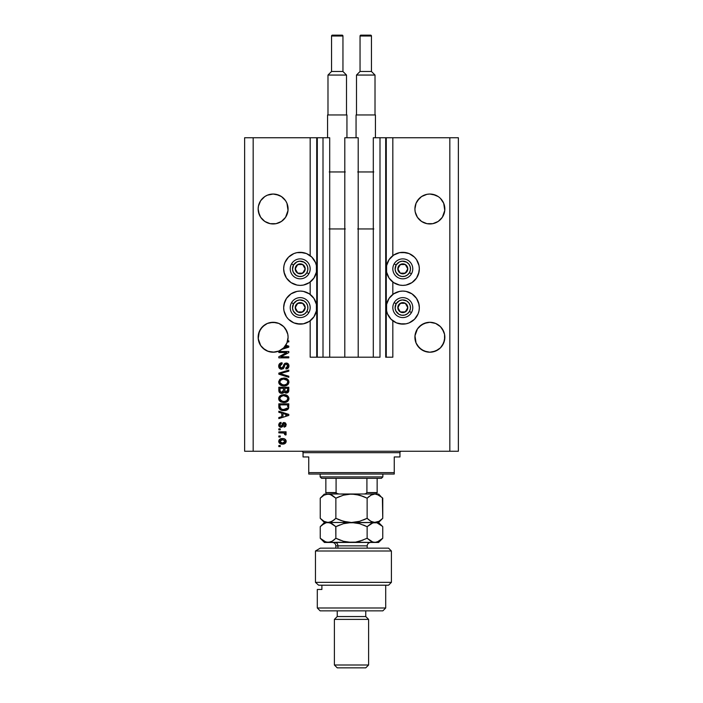 <?xml version="1.0" encoding="UTF-8"?>
<svg xmlns="http://www.w3.org/2000/svg" width="703" height="703" viewBox="0 0 703 703"><rect width="100%" height="100%" fill="white"/><g stroke="black" fill="none" stroke-linecap="round" stroke-linejoin="round"><path stroke-width="1.05" d="M310.172 357.203L310.172 320.788L310.172 357.203L316.728 357.203L316.728 137.753L310.172 137.753L310.172 255.672L310.172 137.753L253.177 137.753L253.177 451.247L449.823 451.247L449.823 137.753L386.272 137.753L386.272 357.203L385.701 357.203L385.701 137.753L373.302 137.753L373.302 357.203L373.302 137.753L379.998 137.753L379.998 357.203L379.998 137.753L385.701 137.753L385.701 357.203L392.828 357.203L392.828 320.788L392.828 357.203L386.272 357.203L386.272 137.753L385.701 137.753L392.828 137.753L392.828 255.672L392.828 137.753L449.823 137.753L449.823 451.247L458.374 451.247L458.374 137.753L458.374 451.247L253.177 451.247L253.177 137.753L244.626 137.753L244.626 451.247L244.626 137.753L317.299 137.753L317.299 357.203L316.728 357.203L316.728 137.753L317.299 137.753L317.299 357.203L323.002 357.203L323.002 137.753L317.299 137.753L323.002 137.753L323.002 357.203L329.698 357.203L329.698 137.753L323.002 137.753L329.698 137.753L329.698 357.203L344.804 357.203L344.804 137.753L358.196 137.753L358.196 357.203L344.804 357.203L344.804 137.753L358.196 137.753L358.196 357.203L379.998 357.203L310.172 357.203M310.172 294.425L310.172 282.035L310.172 294.425M392.828 294.425L392.828 282.035L392.828 294.425M278.836 195.17A14.965 14.965 0 0 0 276.059 194.327L281.437 196.559L278.854 195.179A14.965 14.965 0 0 1 281.446 196.568M270.189 194.327A14.965 14.965 0 0 0 267.412 195.17L264.811 196.559L267.395 195.179A14.965 14.965 0 0 0 264.803 196.568L260.681 200.689L259.302 203.272A14.965 14.965 0 0 0 259.302 203.281M286.947 203.281A14.965 14.965 0 0 0 286.947 203.272L288.019 210.469L285.567 217.315L281.437 221.445L276.042 223.677L270.207 223.677L264.811 221.445L267.395 222.825L264.811 221.445L260.681 217.315L258.449 211.919L258.159 209.002A14.965 14.965 0 0 1 273.124 194.037A14.965 14.965 0 0 1 288.089 209.002L287.799 211.919L285.567 217.315L281.437 221.445L276.042 223.677L273.124 223.958L270.207 223.677L264.811 221.445L260.681 217.315L259.302 214.723L258.159 209.002L258.449 206.084L260.681 200.689L264.811 196.559L267.395 195.179L264.811 196.559L267.395 195.179L273.124 194.037L278.854 195.179L273.124 194.037L270.207 194.327M285.567 200.689L286.947 203.272L285.567 200.689L281.437 196.559L285.567 200.689A14.965 14.965 0 0 0 285.559 200.68M260.69 200.68A14.965 14.965 0 0 0 260.681 200.689L264.811 196.559L267.395 195.179M438.189 196.559L438.197 196.568A14.965 14.965 0 0 0 435.614 195.179L432.793 194.327L438.197 196.568L435.605 195.179L429.876 194.037L432.793 194.327M417.441 200.68A14.965 14.965 0 0 0 417.433 200.689L421.563 196.559L419.296 198.422L421.563 196.559L426.958 194.327L421.563 196.559L424.146 195.179A14.965 14.965 0 0 0 421.554 196.568M443.698 203.281A14.965 14.965 0 0 0 443.698 203.272L444.762 210.469L442.319 217.315L438.189 221.445L432.793 223.677L426.958 223.677L421.563 221.445L424.146 222.825L421.563 221.445L417.433 217.315L415.201 211.919L414.911 209.002A14.965 14.965 0 0 1 429.876 194.037A14.965 14.965 0 0 1 444.841 209.002L444.551 211.919L442.319 217.315L438.189 221.445L432.793 223.677L426.958 223.677L421.563 221.445L417.433 217.315L415.201 211.919L414.911 209.002L416.053 203.272A14.965 14.965 0 0 0 416.053 203.281M442.319 200.689L443.698 203.272L440.456 198.422L442.319 200.689A14.965 14.965 0 0 0 442.31 200.68M421.563 196.559L426.958 194.327A14.965 14.965 0 0 0 424.164 195.17M414.981 207.534L415.201 206.084M417.433 200.689L416.053 203.272L419.296 198.422L416.053 203.272M258.238 207.534L258.449 206.084M288.019 335.779L288.019 335.788A14.965 14.965 0 0 0 288.019 335.779L287.799 334.329A14.965 14.965 0 0 0 285.559 328.925L287.799 334.329L285.567 328.934L286.947 331.526L283.704 326.667A14.965 14.965 0 0 0 283.704 326.675A14.965 14.965 0 0 0 278.854 323.433L276.042 322.572A14.965 14.965 0 0 0 276.059 322.58L273.124 322.29L278.854 323.424L283.704 326.667L285.567 328.934M264.811 324.812L260.681 328.934A14.965 14.965 0 0 0 258.449 334.329L260.681 328.934L259.302 331.526L262.544 326.667L267.395 323.424A14.965 14.965 0 0 0 262.544 326.675L267.395 323.424L264.811 324.812M258.238 335.779L258.238 335.779A14.965 14.965 0 0 0 258.238 335.788L258.159 337.247A14.965 14.965 0 0 1 273.124 322.29A14.965 14.965 0 0 1 288.089 337.247L286.947 342.976L283.704 347.827L278.854 351.069L273.124 352.212L267.395 351.069L264.811 349.69L260.681 345.56L258.238 338.714L259.302 331.526L258.238 338.714M270.189 322.58A14.965 14.965 0 0 0 267.412 323.424L270.207 322.572L267.395 323.424L270.207 322.572L276.042 322.572L278.854 323.424L283.704 326.667M444.762 335.779L444.762 335.788A14.965 14.965 0 0 0 444.762 335.779L444.551 334.329A14.965 14.965 0 0 0 442.31 328.925L444.551 334.329L442.319 328.934L443.698 331.526L440.456 326.667A14.965 14.965 0 0 0 435.614 323.433L429.876 322.29L435.605 323.424L440.456 326.667L442.319 328.934M438.171 324.795L440.456 326.667M444.551 334.329L444.551 340.173L442.319 345.56L440.456 347.827L435.605 351.069L429.876 352.212L426.958 351.922L421.563 349.69L417.433 345.56L416.053 342.976L414.911 337.247L415.201 334.329L417.433 328.934A14.965 14.965 0 0 0 415.201 334.329L417.433 328.934L414.981 335.779A14.965 14.965 0 0 0 414.981 335.788L414.911 337.247A14.965 14.965 0 0 1 429.876 322.29A14.965 14.965 0 0 1 444.841 337.247L443.698 342.976L440.456 347.827L435.605 351.069L429.876 352.212L424.146 351.069L419.296 347.827L416.053 342.976L414.981 335.788M426.958 322.572L429.876 322.29L424.146 323.424A14.965 14.965 0 0 0 419.296 326.667L424.146 323.424L421.563 324.812L426.958 322.572A14.965 14.965 0 0 0 424.155 323.424M419.296 326.675L417.433 328.934L421.563 324.812L417.433 328.934M419.014 272.079L416.545 278.036L411.984 282.597L406.026 285.066L402.801 285.383A16.529 16.529 0 0 1 386.272 268.854A16.529 16.529 0 0 1 402.801 252.324L409.128 253.581L414.489 257.157L416.545 259.671L419.014 265.629L419.331 268.854L418.452 274.161M396.474 322.879L391.114 319.303L387.529 313.933L386.588 310.831L386.588 304.381L389.058 298.424L393.618 293.863L399.576 291.394L402.801 291.077A16.529 16.529 0 0 1 419.331 307.606A16.529 16.529 0 0 1 402.801 324.136L396.474 322.879L392.828 320.788M306.526 253.581L311.886 257.157L315.471 262.527L316.412 265.629L316.412 272.079L313.942 278.036L309.382 282.597L303.424 285.066L300.199 285.383A16.529 16.529 0 0 1 283.669 268.854A16.529 16.529 0 0 1 300.199 252.324L306.526 253.581L310.172 255.672M283.986 304.381L286.455 298.424L291.016 293.863L296.974 291.394L300.199 291.077A16.529 16.529 0 0 1 316.728 307.606A16.529 16.529 0 0 1 300.199 324.136L293.872 322.879L288.511 319.303L286.455 316.789L283.986 310.831L283.669 307.606L284.548 302.299M429.876 322.29L435.605 323.424L438.189 324.812M426.958 194.327L429.876 194.037L426.958 194.327M440.456 219.573A14.965 14.965 0 0 1 435.596 222.825L432.793 223.677L438.189 221.445L442.319 217.315L444.551 211.919A14.965 14.965 0 0 1 443.707 214.714M278.854 222.825L276.042 223.677L281.437 221.445L285.567 217.315L287.799 211.919L286.947 214.723A14.965 14.965 0 0 0 287.799 211.919L286.947 214.723A14.965 14.965 0 0 1 285.559 217.324M432.793 322.572L435.605 323.424M287.799 334.329L288.089 337.247A14.965 14.965 0 0 1 287.641 340.876L288.801 340.876L288.801 341.913L287.342 341.913A14.965 14.965 0 0 1 285.813 345.182L288.801 346.14L288.801 347.15L281.947 349.338L278.326 351.28L274.319 352.168L268.238 351.395L262.975 348.249L260.374 345.076L258.722 341.315L258.159 337.247A14.965 14.965 0 0 0 281.947 349.338L288.801 347.15L288.801 346.14L285.813 345.182A14.965 14.965 0 0 1 285.277 345.981L287.175 346.79M260.681 328.934L262.544 326.667M267.395 323.424L273.124 322.29M278.827 352.537L286.762 352.537L278.827 352.537L278.827 351.5L288.801 351.5L288.801 352.607L280.849 356.808L288.801 356.808L288.801 357.845L278.827 357.845L278.827 356.737L286.762 352.537L278.827 356.737L278.827 357.845L288.801 357.845L288.801 356.808L280.849 356.808L288.801 352.607L288.801 351.5L278.827 351.5L278.827 352.537L278.827 351.5L288.801 351.5L288.801 352.607M281.604 369.251L279.442 368.337L278.696 366.105L279.618 363.679L281.727 362.792L282.193 363.803L280.506 364.488L279.873 365.964L280.172 367.467L281.2 368.179L282.703 367.704L284.003 364.242L285.172 363.223L287.026 363.135L288.538 364.312L288.889 366.527L287.668 368.504L285.954 368.987L285.822 367.95L287.255 367.397L287.764 365.78L287.149 364.391L285.901 364.084L284.908 364.743L283.599 368.354L281.604 369.251L283.986 367.713L285.163 364.391L286.174 364.066L287.764 365.955L285.822 367.95L285.954 368.987C287.843 368.847 288.836 367.818 288.933 365.92C288.863 364.145 287.949 363.179 286.2 363.029L281.569 368.214L279.864 366.193L282.193 363.803L282.061 362.774C279.952 362.897 278.827 364.005 278.696 366.105L278.696 366.105C278.748 368.012 279.715 369.066 281.604 369.251M281.56 374.022L288.801 376.246L288.801 377.318L278.827 374.181L278.827 373.108L288.801 370.121L288.801 371.193L279.987 373.592L288.801 376.246L288.801 377.318L288.801 376.246L279.987 373.592L288.801 371.193L288.801 370.121L278.827 373.108L278.827 374.181L278.827 373.108L288.801 370.121L288.801 371.193L280.664 373.425M278.704 382.221L279.609 379.638L281.455 378.434L284.601 378.1L287.211 378.926L288.678 380.666L288.898 382.467L287.861 384.567L286.033 385.639L281.033 385.42L279.082 383.671L278.696 382.01L280.216 384.945L283.801 385.956C286.701 386.035 288.415 384.717 288.933 382.01C288.397 379.26 286.648 377.933 283.678 378.056L280.26 379.066L278.704 381.791M278.704 398.803L279.609 396.22L281.455 395.016L284.601 394.682L287.211 395.508L288.678 397.248L288.898 399.049L287.861 401.149L286.033 402.221L281.033 402.002L279.082 400.253L278.696 398.592L280.216 401.527L283.801 402.538C286.701 402.617 288.415 401.299 288.933 398.592C288.397 395.842 286.648 394.515 283.678 394.638L280.26 395.648L278.704 398.373M278.827 412.301L281.806 413.171L278.827 412.301L278.827 411.22L288.801 414.41L288.801 415.42L278.827 418.601L278.827 417.529L281.806 416.659L281.806 413.171L281.806 416.659L278.827 417.529L278.827 418.601L288.801 415.42L288.801 414.41L278.827 411.22L278.827 412.301L278.827 411.22L288.801 414.41L288.801 415.42L278.827 418.601L278.827 417.529M280.251 446.59L278.827 446.59L278.827 445.553L280.251 445.553L280.251 446.59L280.251 445.553L278.827 445.553L278.827 446.59L278.827 445.553L280.251 445.553L280.251 446.59L278.827 446.59L280.251 446.59M303.424 323.819L300.199 324.136A16.529 16.529 0 0 1 283.669 307.606A16.529 16.529 0 0 1 300.199 291.077L303.424 291.394L309.382 293.863L313.942 298.424L316.412 304.381L316.412 310.831L313.942 316.789L309.382 321.35L303.424 323.819L296.974 323.819M284.381 273.652L283.669 268.854L283.986 265.629L284.926 262.527L288.511 257.157L293.872 253.581L296.974 252.641L303.424 252.641M418.619 302.808L419.331 307.606L419.014 310.831L418.074 313.933L414.489 319.303L409.128 322.879L406.026 323.819L399.576 323.819M399.576 252.641L402.801 252.324A16.529 16.529 0 0 1 419.331 268.854A16.529 16.529 0 0 1 402.801 285.383L399.576 285.066L393.618 282.597L389.058 278.036L386.588 272.079L386.588 265.629L389.058 259.671L393.618 255.11L399.576 252.641L406.026 252.641M282.527 444.129L279.952 443.558L278.775 442.002L279.021 440.078L280.515 438.857L283.757 438.672L285.497 439.56L286.13 440.684L285.506 443.101L282.527 444.129C284.61 444.208 285.84 443.285 286.209 441.343C285.831 439.366 284.583 438.444 282.457 438.558C280.33 438.444 279.082 439.375 278.696 441.343L278.696 441.335C279.091 443.329 280.365 444.261 282.527 444.129M280.251 437.002L278.827 437.002L278.827 435.965L280.251 435.965L280.251 437.002L280.251 435.965L278.827 435.965L278.827 437.002L278.827 435.965L280.251 435.965L280.251 437.002L278.827 437.002L280.251 437.002M286.209 434.076L285.822 435.06L286.209 434.076L285.822 435.06L284.785 434.665L284.065 433.039L278.827 432.855L278.827 431.818L286.077 431.818L286.077 432.855L284.926 432.855L286.183 433.848L285.822 435.06L284.785 434.665L284.522 433.25L282.588 432.855L284.065 433.039L284.785 434.665L285.822 435.06L286.209 434.076L284.926 432.855L286.077 432.855L286.077 431.818L278.827 431.818L278.827 432.855L278.827 431.818L286.077 431.818L286.077 432.855M280.251 429.876L278.827 429.876L278.827 428.839L280.251 428.839L280.251 429.876L280.251 428.839L278.827 428.839L278.827 429.876L278.827 428.839L280.251 428.839L280.251 429.876L278.827 429.876L280.251 429.876M281.033 427.283L279.311 426.598L278.696 424.832L279.319 423.101L281.024 422.362L281.156 423.399L279.75 424.612L280.444 426.176L281.56 425.956L283.371 422.644L285.374 422.863L286.183 424.357L285.69 426.431L284.135 427.152L284.003 426.115L284.873 425.728L285.163 424.603L284.706 423.645L283.942 423.61L282.615 426.651L281.033 427.283L284.284 423.531L285.172 424.823L284.003 426.115L284.135 427.152L286.209 424.788L284.144 422.494L280.857 426.246L279.732 424.902L281.156 423.399L281.024 422.362L278.696 424.832L281.472 427.257M278.827 406.773C279.232 409.489 280.91 410.754 283.871 410.57L281.385 410.227L279.39 408.918L278.827 403.838L288.801 403.838L288.3 408.865L286.631 410.113L283.871 410.57C285.989 410.737 287.571 409.954 288.617 408.232L288.801 403.838L278.827 403.838L278.827 406.773L278.827 403.838L288.801 403.838M278.827 390.323C278.836 392.256 279.82 393.258 281.754 393.346L280.022 392.915L279.047 391.799L278.827 387.256L288.801 387.256L288.186 392.3L285.98 393.065L284.205 391.966L283.204 393.039L281.754 393.346L284.205 391.966L286.288 393.082C287.958 392.933 288.792 392.019 288.801 390.35L288.801 387.256L278.827 387.256L278.827 390.323L278.827 387.256L288.801 387.256L288.801 390.35M458.374 137.753L449.823 137.753L458.374 137.753M244.626 451.247L253.177 451.247L244.626 451.247M293.872 322.879L291.016 321.35M288.511 319.303L286.455 316.789M284.926 313.933L283.986 310.831M309.382 321.35L306.526 322.879M296.974 252.641L300.199 252.324A16.529 16.529 0 0 1 316.728 268.854A16.529 16.529 0 0 1 300.199 285.383L296.974 285.066L291.016 282.597L286.455 278.036L283.986 272.079M283.986 265.629L284.926 262.527M286.455 259.671L288.511 257.157M291.016 255.11L293.872 253.581M406.026 323.819L402.801 324.136A16.529 16.529 0 0 1 386.272 307.606A16.529 16.529 0 0 1 402.801 291.077L406.026 291.394L411.984 293.863L416.545 298.424L419.014 304.381M419.014 310.831L418.074 313.933M416.545 316.789L414.489 319.303M411.984 321.35L409.128 322.879M409.128 253.581L411.984 255.11M414.489 257.157L416.545 259.671M418.074 262.527L419.014 265.629M393.618 255.11L396.474 253.581M279.425 439.56L279.926 439.147M281.156 438.672L281.798 438.584M285.884 442.6L285.506 443.101M283.819 443.997L282.852 444.12M279.961 443.567L279.065 442.679M284.926 440.526L282.457 439.595L285.172 441.317L282.457 443.092L283.933 442.872M280.708 442.767L282.457 443.092L279.732 441.37L280.33 442.521M281.191 439.735L282 439.603M285.102 441.774L285.075 440.807M283.801 442.916L284.548 442.539M284.223 442.749L285.154 441.089M284.671 442.433L285.023 441.976M280.356 440.14L279.732 441.37L282.905 439.603M284.785 434.665L284.9 433.795L283.704 432.951M284.065 433.039L278.827 432.855M280.559 422.45L279.864 422.714M281.024 422.362L281.156 423.399L280.119 423.83M279.82 424.322L279.768 425.306M280.532 426.203L279.75 425.201M280.857 426.246L281.595 425.904M281.516 426.009L281.912 425.034L281.516 426.009M283.028 422.837L283.74 422.529M283.942 422.503L283.371 422.644M284.355 427.116L284.003 426.115L284.478 426M285.119 425.289L285.163 424.603M285.172 424.823L284.284 423.531L283.265 425.016M284.873 423.786L283.617 423.971M283.142 425.438L282.905 426.088M279.618 426.87L280.321 427.196M279.029 426.211L278.731 425.315M283.133 422.767L282.369 423.724M287.29 414.823L285.875 414.445L287.175 415.06M282.966 413.513L285.875 414.445L282.966 413.513L282.966 416.317L282.966 413.513M285.708 415.482L287.281 414.823M288.766 407.45L288.485 408.557M288.3 408.865L287.843 409.383M287.263 409.805L285.726 410.394M285.286 410.473L284.566 410.552M279.012 408.144L279.24 408.68M278.889 407.608L278.827 407.002M281.341 410.209L282.079 410.411M287.158 408.469L285.646 409.348M284.9 409.48L287.439 408.039L283.573 409.533L284.917 409.48M281.262 409.067L282.72 409.462M279.987 404.875L287.632 404.875L287.632 406.624L287.632 404.875L279.987 404.875L280.005 407.037L279.987 404.875M282.342 409.392L283.88 409.533L281.446 409.137L279.987 406.65M280.269 408.171L280.928 408.874M280.822 408.803L282.035 409.331M284.144 394.647L283.678 394.638M284.618 394.682L285.497 394.814M287.246 395.534L288.098 396.299M288.924 398.364L288.924 398.821M288.819 399.489L283.801 402.538M283.327 402.529L280.787 401.879M279.609 400.982L279.091 400.253M279.082 400.235L278.731 399.093M278.792 397.722L279.091 396.923M279.109 396.905L279.917 395.921M287.817 401.185L288.485 400.332M287.211 395.508L286.393 395.086M287.299 400.086L287.764 398.601L287.211 396.949L283.661 395.675C285.963 395.517 287.334 396.492 287.764 398.601L286.762 400.666L284.407 401.483M279.943 399.269L282.457 401.378L281.174 400.886L283.836 401.501C281.604 401.615 280.277 400.64 279.864 398.583L280.049 399.585M281.701 401.149L280.207 399.902M280.427 396.958L282.993 395.71L281.508 396.105M285.541 401.272L286.086 401.07L285.541 401.272M280.602 396.764L279.864 398.583C280.251 396.58 281.516 395.613 283.661 395.675L282.588 395.763M288.792 390.622L288.687 391.369M288.599 391.641L288.186 392.292M288.16 392.318L286.824 393.039M285.708 393.03L284.847 392.661M282.782 393.205L282.123 393.329M281.455 393.329L280.576 393.162M280.479 393.126L279.179 392.081M280.014 392.907L279.557 392.555M283.485 390.2L281.745 392.309L283.485 390.2L283.485 388.293L283.485 390.2M280.119 391.351L279.987 388.293L280.119 391.351L279.987 390.35L280.119 391.351L281.745 392.309L280.251 391.615M287.606 390.727L287.632 389.989L285.901 392.037L287.167 391.72L287.58 390.912M284.653 390.121L284.75 391.14L286.13 392.046L284.75 391.14L284.653 388.293L287.632 388.293L287.632 389.989L287.632 388.293L284.653 388.293L285.269 391.843L286.13 392.046L287.632 389.989M279.987 388.293L283.485 388.293L279.987 388.293M280.172 391.466L281.947 392.3L283.397 391.176M284.627 378.1L285.497 378.232M287.246 378.952L288.098 379.717M288.924 381.782L288.924 382.239M288.819 382.907L283.801 385.956M283.327 385.947L281.938 385.736M281.323 385.543L280.787 385.297M279.609 384.4L278.792 382.88M278.722 381.518L279.917 379.339M287.817 384.603L288.485 383.75M287.211 378.926L286.393 378.504M287.29 383.522L287.764 382.019L287.211 380.367L283.661 379.093C285.963 378.935 287.334 379.91 287.764 382.019L286.762 384.084L284.407 384.901M279.943 382.687L282.457 384.796L281.174 384.304L283.836 384.919C281.604 385.033 280.277 384.066 279.864 382.001L280.049 383.003M281.701 384.576L280.207 383.32M280.427 380.376L282.993 379.128L281.508 379.523M285.541 384.69L286.086 384.488L285.541 384.69M280.602 380.182L279.864 382.001C280.251 379.998 281.516 379.031 283.661 379.093L282.588 379.181M278.827 374.181L288.801 377.318L278.827 374.181M280.892 373.363L281.56 373.188M278.748 365.428L278.906 364.787M280.383 363.143L281.068 362.897M281.727 362.792L282.193 363.803L281.736 363.873M281.279 363.996L280.515 364.479M280.014 365.279L279.882 366.562M279.891 366.65L280.014 367.133M282.808 367.564L283.221 366.544M284.715 363.469L285.163 363.223M287.281 363.223L287.852 363.539M288.766 364.813L288.889 365.358M288.748 367.107L288.133 368.126M285.954 368.987L286.218 367.897M286.675 367.774L287.272 367.388M287.536 367.028L287.747 365.613M285.163 364.391L284.495 365.973L285.023 364.558M283.581 368.372L283.037 368.864M281.007 369.198L280.435 369.022M279.442 368.328L279.003 367.669M278.863 367.291L279.1 367.845M287.879 363.556L287.29 363.223M288.801 356.808L288.801 357.845L278.827 357.845L278.827 356.737M288.801 346.14L288.801 347.15M286.806 346.438L285.277 345.981A14.965 14.965 0 0 1 281.947 349.338A14.965 14.965 0 0 0 283.713 347.827L285.708 347.212L283.722 347.818A14.965 14.965 0 0 1 281.947 349.338M286.727 346.904L285.708 347.212M286.147 347.08L286.719 346.913M288.801 340.876L287.641 340.876A14.965 14.965 0 0 1 287.342 341.913L288.801 341.913L288.801 340.876L288.801 341.913M281.121 442.925L282.685 443.083M279.75 441.141L279.75 441.589M282.949 409.489L283.573 409.533M283.88 409.533L284.39 409.524M285.893 409.269L286.358 409.076M287.738 398.996L287.747 398.25M284.372 395.701L282.993 395.71M280.198 397.3L279.943 397.916M283.142 401.475L284.117 401.501M287.738 382.414L287.747 381.667M284.372 379.119L282.993 379.128M280.198 380.718L279.943 381.334M283.142 384.893L284.117 384.919M287.14 346.799L287.764 346.641L287.281 346.553M286.947 342.976L287.342 341.913A14.965 14.965 0 0 1 283.722 347.818L286.947 342.976A14.965 14.965 0 0 0 286.947 342.967M444.551 206.084L444.762 207.534M288.019 210.469A14.965 14.965 0 0 0 288.019 210.461L288.089 209.002A14.965 14.965 0 0 1 273.124 223.958A14.965 14.965 0 0 1 258.159 209.002L258.238 210.469M287.799 206.084L288.019 207.534M259.302 203.272L260.681 200.689M259.302 342.976L259.302 342.967A14.965 14.965 0 0 0 259.302 342.985L258.449 340.173M262.992 348.257A14.965 14.965 0 0 0 267.395 351.069L268.212 351.386M266.279 350.551L264.811 349.69L266.279 350.551M276.033 351.931A14.965 14.965 0 0 0 276.059 351.922L278.845 351.078M287.799 340.173L287.422 341.658M288.019 338.714L288.089 337.387M288.089 337.247A14.965 14.965 0 0 1 287.342 341.913M281.921 349.356A14.965 14.965 0 0 1 278.854 351.069L281.868 349.391M281.437 349.69L283.704 347.827M268.265 351.403L270.189 351.922M419.287 347.827A14.965 14.965 0 0 0 424.146 351.069L421.563 349.69L426.958 351.922A14.965 14.965 0 0 0 426.958 351.922M432.793 351.922A14.965 14.965 0 0 0 432.802 351.922L438.189 349.69L435.605 351.069L440.456 347.827L442.319 345.56L444.551 340.173M444.762 338.714L444.841 337.247A14.965 14.965 0 0 1 429.876 352.212A14.965 14.965 0 0 1 414.911 337.247L414.981 338.714M415.201 340.173L416.053 342.976A14.965 14.965 0 0 0 416.053 342.985M435.605 351.069A14.965 14.965 0 0 0 440.465 347.827M260.69 217.324L259.302 214.723A14.965 14.965 0 0 0 260.681 217.306L258.449 211.919L259.302 214.723M414.981 210.469L414.911 209.002A14.965 14.965 0 0 0 429.876 223.958A14.965 14.965 0 0 0 444.841 209.002L444.762 210.461A14.965 14.965 0 0 0 444.762 210.461M417.433 217.315L416.053 214.723A14.965 14.965 0 0 0 417.441 217.324L415.201 211.919L416.053 214.723A14.965 14.965 0 0 1 415.201 211.919M426.932 223.668L426.932 223.668A14.965 14.965 0 0 1 419.296 219.573M442.31 217.324L442.31 217.324A14.965 14.965 0 0 0 443.69 214.74M258.449 211.919A14.965 14.965 0 0 0 259.293 214.714M262.544 219.573A14.965 14.965 0 0 0 270.207 223.677M278.845 222.825A14.965 14.965 0 0 0 283.713 219.573M304.566 269.926L305.19 268.854A4.991 4.991 0 0 1 304.522 271.34L303.942 271.007L304.566 269.926L303.942 271.007L304.522 271.34L305.014 270.137L305.014 267.562L302.694 264.53L298.907 264.029L295.884 266.358L295.383 270.137L297.703 273.168L301.49 273.669L304.522 271.34A4.991 4.991 0 0 1 295.216 268.854A4.991 4.991 0 0 1 302.694 264.53L297.703 264.53L297.088 265.593L295.216 268.854L297.703 273.168L302.694 273.168L303.318 272.096L303.942 271.007L302.694 273.168L297.703 273.168L295.216 268.854L297.703 264.53L302.694 264.53A4.991 4.991 0 0 1 305.19 268.854L302.694 264.53L305.19 268.854L304.566 269.926M293.538 265.005A7.698 7.698 0 0 1 304.048 262.184A7.698 7.698 0 0 1 306.868 272.694L308.837 273.836A9.974 9.974 0 0 0 305.19 260.215A9.974 9.974 0 0 0 291.56 263.862L293.538 265.005L296.798 261.947L299.698 261.173L304.048 262.184L306.306 264.17L307.633 266.859L307.826 269.855L306.868 272.694L304.882 274.952L302.193 276.279L299.197 276.481L296.35 275.514L293.3 272.254L292.518 269.354L293.538 265.005L291.56 263.862A9.974 9.974 0 0 1 305.19 260.215A9.974 9.974 0 0 1 308.837 273.836A9.974 9.974 0 0 1 295.216 277.492A9.974 9.974 0 0 1 291.56 263.862A9.974 9.974 0 0 0 295.216 277.492A9.974 9.974 0 0 0 308.837 273.836L306.868 272.694A7.698 7.698 0 0 1 296.35 275.514A7.698 7.698 0 0 1 293.538 265.005M407.16 269.926L407.784 268.854A4.991 4.991 0 0 1 407.116 271.34L406.545 271.007L407.16 269.926L406.545 271.007L407.116 271.34L407.617 270.137L407.617 267.562L405.297 264.53L401.51 264.029L398.478 266.358L397.986 270.137L400.306 273.168L404.093 273.669L407.116 271.34A4.991 4.991 0 0 1 397.81 268.854A4.991 4.991 0 0 1 405.297 264.53L400.306 264.53L399.691 265.593L397.81 268.854L400.306 273.168L405.297 273.168L406.545 271.007L405.297 273.168L400.306 273.168L397.81 268.854L399.691 265.593L400.306 264.53L405.297 264.53A4.991 4.991 0 0 1 407.784 268.854L405.297 264.53L407.784 268.854L407.16 269.926M396.132 265.005A7.698 7.698 0 0 1 406.65 262.184A7.698 7.698 0 0 1 409.462 272.694L411.44 273.836A9.974 9.974 0 0 0 407.784 260.215A9.974 9.974 0 0 0 394.163 263.862L396.132 265.005L399.401 261.947L402.301 261.173L406.65 262.184L408.909 264.17L410.236 266.859L410.429 269.855L409.462 272.694L407.485 274.952L404.787 276.279L401.8 276.481L398.952 275.514L395.894 272.254L395.121 269.354L396.132 265.005L394.163 263.862A9.974 9.974 0 0 1 407.784 260.215A9.974 9.974 0 0 1 411.44 273.836A9.974 9.974 0 0 1 397.81 277.492A9.974 9.974 0 0 1 394.163 263.862A9.974 9.974 0 0 0 397.81 277.492A9.974 9.974 0 0 0 411.44 273.836L409.462 272.694A7.698 7.698 0 0 1 398.952 275.514A7.698 7.698 0 0 1 396.132 265.005M407.16 308.687L407.784 307.606A4.991 4.991 0 0 1 407.116 310.102L406.545 309.768L407.16 308.687L406.545 309.768L407.116 310.102L407.617 308.898L407.617 306.323L405.297 303.292L401.51 302.791L398.478 305.12L397.986 308.898L400.306 311.93L404.093 312.431L407.116 310.102A4.991 4.991 0 0 1 397.81 307.606A4.991 4.991 0 0 1 405.297 303.292L400.306 303.292L397.81 307.606L400.306 311.93L405.297 311.93L406.545 309.768L405.297 311.93L400.306 311.93L397.81 307.606L400.306 303.292L405.297 303.292A4.991 4.991 0 0 1 407.784 307.606L405.297 303.292L407.784 307.606L407.16 308.687M396.132 303.766A7.698 7.698 0 0 1 406.65 300.946A7.698 7.698 0 0 1 409.462 311.455L411.44 312.598A9.974 9.974 0 0 0 407.784 298.968A9.974 9.974 0 0 0 394.163 302.624L396.132 303.766L399.401 300.708L402.301 299.935L406.65 300.946L408.909 302.923L410.236 305.62L410.429 308.617L409.462 311.455L407.485 313.714L404.787 315.041L401.8 315.243L398.952 314.276L395.894 311.016L395.121 308.116L396.132 303.766L394.163 302.624A9.974 9.974 0 0 1 407.784 298.968A9.974 9.974 0 0 1 411.44 312.598A9.974 9.974 0 0 1 397.81 316.245A9.974 9.974 0 0 1 394.163 302.624A9.974 9.974 0 0 0 397.81 316.245A9.974 9.974 0 0 0 411.44 312.598L409.462 311.455A7.698 7.698 0 0 1 398.952 314.276A7.698 7.698 0 0 1 396.132 303.766M304.566 308.687L305.19 307.606A4.991 4.991 0 0 1 304.522 310.102L303.942 309.768L304.566 308.687L303.942 309.768L304.522 310.102L305.014 308.898L305.014 306.323L302.694 303.292L298.907 302.791L295.884 305.12L295.383 308.898L297.703 311.93L301.49 312.431L304.522 310.102A4.991 4.991 0 0 1 295.216 307.606A4.991 4.991 0 0 1 302.694 303.292L297.703 303.292L297.088 304.355L295.216 307.606L297.703 311.93L302.694 311.93L303.318 310.858L303.942 309.768L302.694 311.93L297.703 311.93L295.216 307.606L297.703 303.292L302.694 303.292A4.991 4.991 0 0 1 305.19 307.606L302.694 303.292L305.19 307.606L304.566 308.687M293.538 303.766A7.698 7.698 0 0 1 304.048 300.946A7.698 7.698 0 0 1 306.868 311.455L308.837 312.598A9.974 9.974 0 0 0 305.19 298.968A9.974 9.974 0 0 0 291.56 302.624L293.538 303.766L296.798 300.708L299.698 299.935L304.048 300.946L306.306 302.923L307.633 305.62L307.826 308.617L306.868 311.455L304.882 313.714L302.193 315.041L299.197 315.243L296.35 314.276L293.3 311.016L292.518 308.116L293.538 303.766L291.56 302.624A9.974 9.974 0 0 1 305.19 298.968A9.974 9.974 0 0 1 308.837 312.598A9.974 9.974 0 0 1 295.216 316.245A9.974 9.974 0 0 1 291.56 302.624A9.974 9.974 0 0 0 295.216 316.245A9.974 9.974 0 0 0 308.837 312.598L306.868 311.455A7.698 7.698 0 0 1 296.35 314.276A7.698 7.698 0 0 1 293.538 303.766M301.622 451.247A1.424 1.424 0 0 1 303.046 452.679L303.046 456.95L308.749 456.95L308.749 472.627L394.251 472.627L394.251 456.95L399.954 456.95L399.954 452.679A1.424 1.424 0 0 1 401.378 451.247A1.424 1.424 0 0 0 399.954 452.679L303.046 452.679A1.424 1.424 0 0 0 301.622 451.247M399.585 456.95L394.251 456.95L394.251 474.05L308.749 474.05L394.251 474.05L394.251 472.627L308.749 472.627L308.749 456.95L303.046 456.95L303.046 452.679L399.954 452.679L399.954 456.95M308.749 472.627L308.749 474.05L308.749 472.627M377.151 492.829L366.913 492.575L366.913 478.321L381.421 478.321L382.854 476.898L320.146 476.898L321.579 478.321L366.913 478.321L321.579 478.321L320.146 476.898L382.854 476.898L382.854 474.05L382.854 476.898L381.421 478.321L366.913 478.321L366.913 492.575L365.683 493.752L363.926 493.998L377.151 493.998L351.5 493.998L359.532 495.167L367.133 498.19L370.912 495.176L374.945 493.998L378.961 495.167L382.766 498.19L382.766 518.313L378.987 521.318L374.945 522.496L370.938 521.336L367.133 518.313L367.133 498.19L367.133 518.313L359.576 521.318L351.5 522.496L343.468 521.336L335.867 518.313L335.867 498.19L343.424 495.176L351.5 493.998L343.424 495.176L336.948 497.662M320.146 474.05L320.146 476.898L320.146 474.05M377.151 492.575L377.151 478.321L377.151 493.989L377.151 492.575L366.913 492.575L365.683 493.752L363.926 493.998M336.131 492.829L325.849 492.575L325.849 478.321L325.849 493.998L339.074 493.998L336.649 493.427M325.849 493.005L325.849 493.945L325.849 492.575L336.087 492.575L336.087 478.321L336.087 492.575L337.308 493.743L339.074 493.998L326.482 493.998M315.454 551.003L320.278 548.147L315.454 551.003L315.454 582.348L391.404 582.348L315.454 582.348L318.635 585.204L388.548 585.204L318.635 585.204L315.454 582.348L315.454 551.003L391.404 551.003L315.454 551.003L320.278 548.147L315.454 551.003M388.548 548.147L391.404 551.003L388.548 548.147L320.278 548.147L388.548 548.147M317.299 607.998L320.146 610.854L382.854 610.854L385.701 607.998L317.299 607.998L385.701 607.998L385.701 585.204L385.701 607.998L382.854 610.854L320.146 610.854L317.299 607.998L317.299 589.474L317.299 607.998M368.6 619.396L365.753 616.549L337.247 616.549L334.4 619.396L368.6 619.396L334.4 619.396L334.4 665.003L337.247 667.85L365.753 667.85L368.6 665.003L334.4 665.003L368.6 665.003L368.6 619.396L368.6 665.003L365.753 667.85L337.247 667.85L334.4 665.003L334.4 619.396L337.247 616.549L365.753 616.549L365.753 610.854L365.753 616.549L368.6 619.396M337.247 610.854L337.247 616.549L337.247 610.854M321.886 589.474L317.299 589.474L321.886 589.474L321.886 585.204L321.886 589.474M367.177 548.147L367.177 545.871L337.923 545.871A3.418 2.961 90 0 0 334.962 542.452A3.418 2.961 -90 0 1 337.923 545.871L337.923 548.147L337.923 545.871L335.823 545.871C335.621 543.797 334.479 542.654 332.405 542.452M328.169 493.998L332.08 495.176L335.867 498.19L335.867 518.313L332.08 521.327L328.055 522.496L324.021 521.327L320.234 518.313L320.234 498.19L324.021 495.176L328.055 493.998L325.955 494.323M324.426 493.998L320.234 498.19L322.106 496.503L320.234 498.19L320.234 518.313L320.937 518.99M322.238 524.886L326.007 522.804L328.055 522.496L351.5 522.496L328.055 522.496L324.021 521.327L320.234 518.313L324.426 522.496L330.076 522.197L332.071 521.327L330.085 522.197L328.055 522.496L330.076 522.197L333.934 520.062M339.892 496.38L335.867 498.19L330.076 494.297L326.025 494.306L323.749 495.334M334.004 520L335.867 518.313L339.593 520M328.169 522.505L332.071 523.665L335.867 526.688L343.424 523.682L347.396 522.812L374.945 522.496L351.5 522.496L359.576 521.318L367.133 518.313L368.996 520M371.298 494.965L367.133 498.19L368.996 496.503L367.133 498.19L359.576 495.176L363.398 496.503L355.542 494.297L339.074 493.998M357.818 494.727L351.5 493.998L341.14 493.998M382.054 497.504L376.966 494.297L374.945 493.998L370.912 495.176M372.379 522.013L369.91 520.686M357.88 523.243L351.5 522.496L359.532 523.665L367.133 526.688L372.898 522.812L378.574 522.496L372.915 522.197M371.615 523.313L374.945 522.496L376.966 522.804L372.906 522.804L378.987 521.318L382.766 518.313L382.388 497.821M340.56 520.378L347.458 522.197L351.5 522.496L347.423 522.804L351.5 522.496L359.532 523.665L367.133 526.688L363.407 525L367.133 526.688L367.133 538.261L370.929 541.284L367.133 538.261L359.576 541.275L355.604 542.136L324.426 542.452L374.945 542.452L347.458 542.154L343.468 541.284L335.867 538.261L332.08 541.275L328.055 542.452L324.03 541.284L320.99 538.981M367.133 518.313L363.407 520M357.88 494.745L355.604 494.306M367.133 498.19L363.407 496.503L367.133 498.19M322.097 496.503L324.021 495.176M376.518 493.998L377.151 493.998M380.894 496.503L378.574 493.998M361.86 493.998L351.5 493.998M380.894 525L376.966 522.804L382.379 526.31M335.762 526.582L335.867 538.261L335.867 526.688L330.076 522.804L324.426 522.496L320.234 526.688L320.234 538.261L320.234 526.688L323.793 523.814M324.021 523.673L325.972 522.812M324.672 523.331L324.039 523.665M332.088 523.682L331.298 523.269M339.865 524.895L336.948 526.16M374.936 542.452L378.574 542.452L372.924 542.154L367.133 538.261L367.133 526.688L370.929 523.665M378.574 542.452L382.766 538.261L382.766 526.688L382.766 538.261L377.001 542.136L374.945 542.452L371.773 541.714M363.135 540.053L355.542 542.154L351.5 542.452L343.468 541.284L335.867 538.261L340.56 540.326M378.258 541.653L379.154 541.178M382.766 538.261L378.987 541.275L374.945 542.452M331.333 541.662L328.055 542.452L330.085 542.145L326.016 542.145L320.234 538.261L324.426 542.452M333.872 540.053L332.08 541.275M339.593 539.948L335.867 538.261L334.004 539.948M335.867 526.688L343.424 523.682L351.5 522.496M367.133 538.261L370.92 541.275M357.818 523.225L355.577 522.804M367.019 545.871L337.923 545.871M331.552 36.002L342.95 36.002A0.852 0.852 0 0 0 342.097 35.15L332.405 35.15A0.852 0.852 0 0 0 331.552 36.002L331.552 71.486L327.985 75.054L346.509 75.054L342.95 71.486L331.552 71.486L342.95 71.486L342.95 36.002L331.552 36.002A0.852 0.852 0 0 1 332.405 35.15L342.097 35.15A0.852 0.852 0 0 1 342.95 36.002L342.95 71.486L346.509 75.054L327.985 75.054L327.985 114.949L327.985 75.054L331.552 71.486L331.552 36.002M346.509 114.949L346.509 75.054L346.509 114.949M329.03 114.949L346.939 114.949L346.939 137.753L346.939 114.949L327.563 114.949L327.563 137.753L327.563 114.949L329.03 114.949M344.804 171.954L329.698 171.954M329.698 228.95L344.804 228.95M329.232 171.954L345.27 171.954M329.197 228.95L345.305 228.95M360.05 36.002L371.448 36.002A0.852 0.852 0 0 0 370.595 35.15L360.903 35.15A0.852 0.852 0 0 0 360.05 36.002L360.05 71.486L356.491 75.054L375.015 75.054L371.448 71.486L360.05 71.486L371.448 71.486L371.448 36.002L360.05 36.002A0.852 0.852 0 0 1 360.903 35.15L370.595 35.15A0.852 0.852 0 0 1 371.448 36.002L371.448 71.486L375.015 75.054L356.491 75.054L356.491 114.949L356.491 75.054L360.05 71.486L360.05 36.002M375.015 114.949L375.015 75.054L375.015 114.949M357.537 114.949L375.437 114.949L375.437 137.753L375.437 114.949L356.061 114.949L356.061 137.753L356.061 114.949L357.537 114.949M373.302 171.954L358.196 171.954M358.196 228.95L373.302 228.95M357.73 171.954L373.768 171.954M357.695 228.95L373.803 228.95M391.404 551.003L391.404 582.348L388.548 585.204M382.766 518.313L378.574 522.496L382.766 526.688M335.823 545.871L335.823 548.147M367.177 545.871C367.379 543.797 368.521 542.654 370.595 542.452"/></g></svg>
